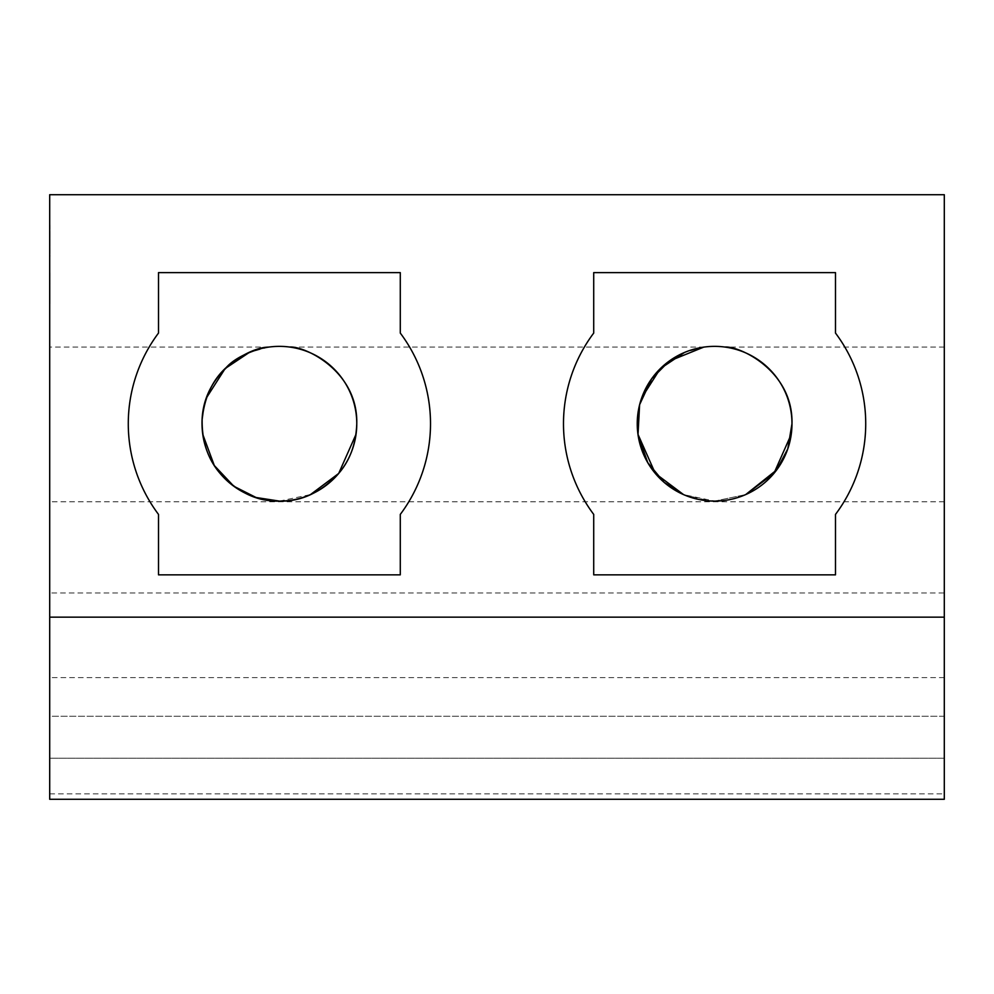 <?xml version="1.0" encoding="UTF-8"?>
<svg xmlns="http://www.w3.org/2000/svg" width="994" height="994" viewBox="0 0 994 994"><rect width="100%" height="100%" fill="white"/><g stroke="black" fill="none" stroke-linecap="round" stroke-linejoin="round"><path stroke-width="0.75" stroke-dasharray="4.97 3.73" d="M49.7 270.803L49.936 278.183L49.7 270.803M49.7 301.257L49.936 273.151L49.936 301.257M49.7 298.101L49.7 273.151L49.936 298.101M49.7 275.437L49.936 303.468L49.7 275.437M49.7 285.613L49.7 304.077L49.936 285.613M49.7 291.354L49.7 303.978L49.936 291.354M49.7 285.787L49.936 290.161L49.7 285.787M49.7 274.443L49.936 290.596L49.7 274.443M49.7 303.468L49.7 297.914L49.7 303.468M49.7 278.469L49.936 295.466L49.7 278.469M49.7 253.383L49.936 225.389L49.936 253.383M49.7 252.923L49.7 233.304L49.936 252.923M49.7 223.029L49.936 230.422L49.7 223.029M49.7 256.303L49.7 225.389L49.936 256.303M49.7 253.135L49.7 233.404L49.936 253.135M49.7 236.323L49.7 242.387L49.936 236.323M49.7 239.281L49.7 253.01L49.936 239.281M49.7 237.168L49.7 233.925L49.7 237.168M49.7 255.694L49.7 250.14L49.7 255.694M49.7 274.257L49.936 278.096L49.7 274.257M49.7 793.858L944.3 793.858L944.3 592.983L49.7 592.983L49.7 793.858L49.7 677.61L49.7 716.264L944.3 716.264L944.3 799.288M49.7 799.288L49.7 716.264L944.3 716.264L944.3 677.61L944.3 758.186L49.7 758.186L944.3 758.186L944.3 793.858M49.7 592.983L49.7 194.712L944.3 194.712L944.3 592.983M49.7 424.413L49.7 501.784L49.7 424.413M202.142 419.456L202.739 434.266M279.389 501.1L310.476 494.59M356.051 434.229L356.771 423.73A77.37 77.37 0 0 0 240.71 356.734A77.37 77.37 0 0 0 240.71 490.738A77.37 77.37 0 0 0 356.771 423.73M637.353 419.456L637.949 434.254M714.611 501.1L745.686 494.59L714.599 501.1L683.512 494.59L709.691 500.951M791.261 434.229L791.982 423.73A77.37 77.37 0 0 0 675.92 356.734A77.37 77.37 0 0 0 675.92 490.738A77.37 77.37 0 0 0 791.982 423.73M944.3 424.413L944.3 501.784L944.3 424.413M703.715 347.13L684.444 352.485M641.739 397.724L638.931 407.639M268.504 347.13L249.233 352.485M206.528 397.724L203.72 407.639M835.494 514.407A151.113 151.113 0 0 0 835.494 333.065L835.494 272.617L593.716 272.617L593.716 333.065A151.113 151.113 0 0 0 593.716 514.407L593.716 574.843L835.494 574.843L835.494 514.407A151.113 151.113 0 0 0 835.494 333.065L835.494 272.617L593.716 272.617L593.716 333.065A151.113 151.113 0 0 0 593.716 514.407L593.716 574.843L835.494 574.843L835.494 514.407A151.113 151.113 0 0 0 835.494 333.065L835.494 272.617L593.716 272.617L593.716 333.065A151.113 151.113 0 0 0 593.716 514.407L593.716 574.843L835.494 574.843L835.494 514.407M158.506 514.407A151.113 151.113 0 0 1 158.506 333.065L158.506 272.617L400.284 272.617L400.284 333.065A151.113 151.113 0 0 1 400.284 514.407L400.284 574.843L158.506 574.843L158.506 514.407A151.113 151.113 0 0 1 158.506 333.065A151.113 151.113 0 0 0 158.506 514.407L158.506 574.843L158.506 514.407M158.506 574.843L400.284 574.843L158.506 574.843M400.284 574.843L400.284 514.407L400.284 574.843M400.284 333.065A151.113 151.113 0 0 1 400.284 514.407A151.113 151.113 0 0 0 400.284 333.065L400.284 272.617L400.284 333.065M400.284 272.617L158.506 272.617L400.284 272.617M158.506 272.617L158.506 333.065L158.506 272.617M944.3 347.043L724.812 347.043M704.373 347.043L289.602 347.043M269.163 347.043L49.7 347.043M944.3 501.784L49.7 501.784M944.3 677.61L49.7 677.61"/><path stroke-width="1.49" d="M49.7 617.162L49.7 799.288L944.3 799.288L944.3 194.712L49.7 194.712L49.7 617.162L944.3 617.162M202.739 434.266L214.306 465.527L233.838 486.252L256.054 497.497L279.389 501.1M310.476 494.59L338.693 473.442L356.051 434.229M637.949 434.254L655.319 473.442L683.524 494.59L664.166 482.388L647.715 462.583L638.011 434.651L639.614 404.67L651.666 378.751L669.173 361.133L703.715 347.13M709.691 500.951L714.611 501.1M791.982 423.73A77.37 77.37 0 0 1 675.92 490.738A77.37 77.37 0 0 1 675.92 356.734A77.37 77.37 0 0 1 791.982 423.73C793.274 370.861 739.623 345.788 724.812 347.043C739.623 345.788 793.274 370.861 791.982 423.73C793.274 370.861 739.623 345.788 724.812 347.043C739.623 345.788 793.274 370.861 791.982 423.73L787.795 448.841L776.674 469.926L745.686 494.59L773.904 473.442L791.261 434.229M684.444 352.485L660.351 368.575L641.739 397.724M638.931 407.639L637.353 419.456M356.771 423.73A77.37 77.37 0 0 1 240.71 490.738A77.37 77.37 0 0 1 240.71 356.734A77.37 77.37 0 0 1 356.771 423.73C358.064 370.861 304.412 345.788 289.602 347.043C304.412 345.788 358.064 370.861 356.771 423.73C358.064 370.861 304.412 345.788 289.602 347.043C304.412 345.788 358.064 370.861 356.771 423.73C356.038 443.51 350.161 459.899 339.128 472.92C321.273 492.353 301.356 501.746 279.389 501.1C257.434 501.746 237.516 492.353 219.662 472.92C207.609 458.607 201.77 440.74 202.155 419.294C204.491 397.153 212.542 379.882 226.284 367.469C240.001 352.224 268.628 346.484 268.355 347.154C249.469 347.105 201.024 373.185 202.03 424.413M249.233 352.485L225.141 368.575L206.528 397.724M203.72 407.639L202.142 419.456M835.494 333.065A151.113 151.113 0 0 1 835.494 514.407L835.494 574.843L593.716 574.843L593.716 514.407A151.113 151.113 0 0 1 593.716 333.065L593.716 272.617L835.494 272.617L835.494 333.065M158.506 514.407A151.113 151.113 0 0 1 158.506 333.065L158.506 272.617L400.284 272.617L400.284 333.065A151.113 151.113 0 0 1 400.284 514.407L400.284 574.843L158.506 574.843L158.506 514.407"/></g></svg>
